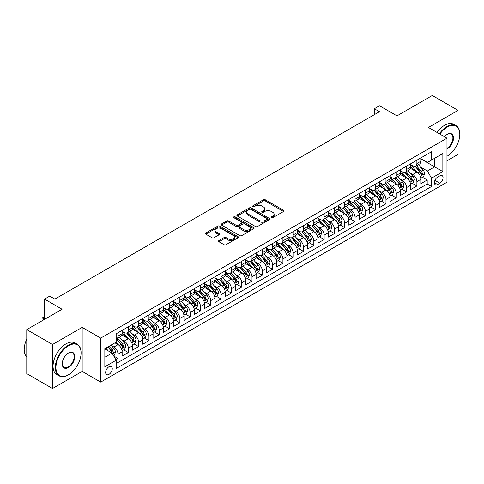 <?xml version="1.0" encoding="UTF-8"?>
<svg xmlns="http://www.w3.org/2000/svg" width="484" height="484" viewBox="0 0 484 484"><rect width="100%" height="100%" fill="white"/><g stroke="black" fill="none" stroke-linecap="round" stroke-linejoin="round"><path stroke-width="0.73" d="M271.397 217.685A1.004 0.581 0 0 0 272.813 217.685L283.563 211.478A1.428 0.829 0 0 0 283.981 210.897A1.428 0.829 0 0 0 283.563 210.31L265.353 199.795A1.428 0.829 0 0 0 263.332 199.795L252.581 206.002A1.004 0.581 0 0 0 252.291 206.414A1.004 0.581 0 0 0 252.581 206.819A1.004 0.581 0 0 0 254.003 206.819L255.389 206.015A4.58 2.644 0 0 1 261.862 206.015L263.381 206.892A4.58 2.644 0 0 1 264.724 208.761A4.58 2.644 0 0 1 263.381 210.631L261.989 211.435A1.004 0.581 0 0 0 261.699 211.841A1.004 0.581 0 0 0 261.989 212.252A1.004 0.581 0 0 0 263.405 212.252L264.796 211.447A4.58 2.644 0 0 1 271.27 211.447L272.788 212.325A4.58 2.644 0 0 1 274.132 214.194A4.58 2.644 0 0 1 272.788 216.064L271.397 216.868A1.004 0.581 0 0 0 271.107 217.274A1.004 0.581 0 0 0 271.397 217.685L271.397 216.868M108.96 374.38A4.665 2.692 120 0 0 112.01 370.272A4.665 2.692 120 0 0 111.29 366.533A4.665 2.692 120 0 0 108.96 366.763A4.665 2.692 120 0 0 105.911 370.871A4.665 2.692 120 0 0 106.631 374.61A4.665 2.692 120 0 0 108.96 374.38M218.925 240.56A1.428 0.829 0 0 0 218.508 241.147A1.428 0.829 0 0 0 218.925 241.728L224.031 244.68A1.428 0.829 0 0 0 226.058 244.68L237.995 237.789A1.428 0.829 0 0 0 238.412 237.202A1.428 0.829 0 0 0 237.995 236.622L219.784 226.107A1.428 0.829 0 0 0 217.764 226.107L205.827 232.998A1.428 0.829 0 0 0 205.41 233.584A1.428 0.829 0 0 0 205.827 234.165L211.998 237.729A1.428 0.829 0 0 0 214.019 237.729L219.131 234.782A1.428 0.829 0 0 0 219.548 234.196A1.428 0.829 0 0 0 219.131 233.609L216.07 231.842A3.824 2.208 0 0 1 214.95 230.281A3.824 2.208 0 0 1 217.31 228.242A3.824 2.208 0 0 1 221.478 228.72L233.469 235.641A3.824 2.208 0 0 1 234.589 237.202A3.824 2.208 0 0 1 232.223 239.241A3.824 2.208 0 0 1 228.055 238.763L226.058 237.614A1.428 0.829 0 0 0 224.031 237.614L218.925 240.56L218.925 241.728M458.046 127.504L458.046 110.364L432.285 95.487L396.989 115.87L379.468 105.754L374.32 108.731L379.468 111.701L54.855 299.118L49.707 296.141L44.552 299.118L44.552 319.343M52.538 344.481L52.538 388.513L82.165 371.403L82.165 327.378L52.538 344.481L26.777 329.61L62.073 309.234L44.552 299.118M82.165 327.378L100.714 338.086L446.968 138.176L446.968 182.208L100.714 382.112L100.714 338.086M458.046 110.364L428.419 127.467L446.968 138.176M255.492 226.518A1.428 0.829 0 0 0 257.518 226.518L269.449 219.627A1.428 0.829 0 0 0 269.872 219.04A1.428 0.829 0 0 0 269.449 218.459L251.244 207.945A1.428 0.829 0 0 0 249.224 207.945L237.287 214.835A1.428 0.829 0 0 0 236.864 215.422A1.428 0.829 0 0 0 237.287 216.003L255.492 226.518M234.196 217.897A1.004 0.581 0 0 1 235.212 218.042L235.212 216.85L253.725 227.541A1.428 0.829 0 0 1 254.142 228.121A1.428 0.829 0 0 1 253.725 228.708L241.788 235.599A1.428 0.829 0 0 1 239.762 235.599L221.557 225.084L221.557 223.917A1.428 0.829 0 0 0 221.14 224.503A1.428 0.829 0 0 0 221.557 225.084M221.557 223.917L226.663 220.97A1.428 0.829 0 0 1 228.69 220.97L236.071 225.229A1.428 0.829 0 0 0 238.092 225.229L241.486 223.275A1.428 0.829 0 0 0 241.903 222.688A1.428 0.829 0 0 0 241.486 222.108L233.796 217.667A1.004 0.581 0 0 1 233.5 217.262A1.004 0.581 0 0 1 234.123 216.723A1.004 0.581 0 0 1 235.212 216.85M52.538 388.513L26.777 373.636L26.777 329.61M446.968 160.785L458.046 154.39L458.046 142.744M115.888 359.727L118.029 358.493L113.752 356.024M111.32 345.516L113.909 347.01A5.832 3.364 60 0 1 118.029 354.149L122.15 351.771L122.15 356.115L128.333 352.546L123.644 349.835M121.623 339.568L124.213 341.063A5.832 3.364 60 0 1 128.333 348.202L132.459 345.824L132.459 350.162L138.642 346.592L133.953 343.888M131.932 333.615L134.516 335.109A5.832 3.364 60 0 1 138.642 342.255L142.762 339.871L142.762 344.215L148.945 340.645L144.256 337.941M142.236 327.668L144.825 329.162A5.832 3.364 60 0 1 148.945 336.301L153.065 333.924L153.065 338.268L159.248 334.698L154.559 331.988M152.539 321.721L155.128 323.215A5.832 3.364 60 0 1 159.248 330.354L163.374 327.971L163.374 332.314L169.557 328.745L164.869 326.041M162.848 315.768L165.431 317.262A5.832 3.364 60 0 1 169.557 324.401L173.677 322.023L173.677 326.367L179.86 322.798L175.172 320.087M173.151 309.82L175.74 311.315A5.832 3.364 60 0 1 179.86 318.454L183.981 316.07L183.981 320.414L190.164 316.845L185.475 314.14M183.454 303.867L186.044 305.362A5.832 3.364 60 0 1 190.164 312.501L194.29 310.123L194.29 314.467L200.473 310.897L195.784 308.187M193.763 297.92L196.347 299.414A5.832 3.364 60 0 1 200.473 306.553L204.593 304.176L204.593 308.52L210.776 304.95L206.087 302.24M204.066 291.973L206.656 293.467A5.832 3.364 60 0 1 210.776 300.606L214.896 298.223L214.896 302.567L221.079 298.997L216.39 296.293M214.37 286.02L216.959 287.514A5.832 3.364 60 0 1 221.079 294.653L225.205 292.276L225.205 296.619L231.388 293.05L226.7 290.339M224.679 280.073L227.262 281.567A5.832 3.364 60 0 1 231.388 288.706L235.508 286.322L235.508 290.666L241.691 287.097L237.003 284.392M234.982 274.119L237.571 275.614A5.832 3.364 60 0 1 241.691 282.753L245.811 280.375L245.811 284.719L251.995 281.15L247.306 278.439M245.285 268.172L247.875 269.667A5.832 3.364 60 0 1 251.995 276.806L256.121 274.428L256.121 278.772L262.304 275.196L257.615 272.492M255.594 262.225L258.178 263.713A5.832 3.364 60 0 1 262.304 270.858L266.424 268.475L266.424 272.819L272.607 269.249L267.918 266.545M265.897 256.272L268.487 257.766A5.832 3.364 60 0 1 272.607 264.905L276.727 262.528L276.727 266.872L282.91 263.302L278.221 260.592M276.201 250.325L278.79 251.819A5.832 3.364 60 0 1 282.91 258.958L287.036 256.574L287.036 260.918L293.219 257.349L288.531 254.644M286.51 244.372L289.093 245.866A5.832 3.364 60 0 1 293.219 253.005L297.339 250.627L297.339 254.971L303.522 251.402L298.834 248.691M296.813 238.424L299.402 239.919A5.832 3.364 60 0 1 303.522 247.058L307.642 244.68L307.642 249.018L313.826 245.448L309.137 242.744M307.116 232.471L309.706 233.966A5.832 3.364 60 0 1 313.826 241.111L317.952 238.727L317.952 243.071L324.135 239.501L319.446 236.797M317.425 226.524L320.009 228.018A5.832 3.364 60 0 1 324.135 235.157L328.255 232.78L328.255 237.124L334.438 233.554L329.749 230.844M327.728 220.577L330.318 222.071A5.832 3.364 60 0 1 334.438 229.21L338.558 226.827L338.558 231.171L344.741 227.601L340.052 224.897M338.032 214.624L340.621 216.118A5.832 3.364 60 0 1 344.741 223.257L348.867 220.879L348.867 225.223L355.05 221.654L350.362 218.943M348.341 208.677L350.924 210.171A5.832 3.364 60 0 1 355.05 217.31L359.17 214.926L359.17 219.27L365.353 215.701L360.665 212.996M358.644 202.723L361.233 204.218A5.832 3.364 60 0 1 365.353 211.357L369.474 208.979L369.474 213.323L375.657 209.753L370.968 207.043M368.947 196.776L371.537 198.271A5.832 3.364 60 0 1 375.657 205.41L379.783 203.032L379.783 207.376L385.966 203.806L381.277 201.096M379.256 190.829L381.84 192.323A5.832 3.364 60 0 1 385.966 199.462L390.086 197.079L390.086 201.423L396.269 197.853L391.58 195.149M389.559 184.876L392.149 186.37A5.832 3.364 60 0 1 396.269 193.509L400.389 191.132L400.389 195.476L406.572 191.906L401.883 189.196M399.863 178.929L402.452 180.423A5.832 3.364 60 0 1 406.572 187.562L410.698 185.178L410.698 189.522L416.881 185.953L416.881 181.609A5.832 3.364 -120 0 0 412.755 174.47L410.172 172.976M412.193 183.248L416.881 185.953M122.15 351.771A5.832 3.364 -120 0 0 118.029 344.632L114.938 342.847M132.459 345.824A5.832 3.364 -120 0 0 128.333 338.679L121.962 335.001M142.762 339.871A5.832 3.364 -120 0 0 138.642 332.732L132.265 329.053M153.065 333.924A5.832 3.364 -120 0 0 148.945 326.785L142.568 323.1M163.374 327.971A5.832 3.364 -120 0 0 159.248 320.831L152.877 317.153M173.677 322.023A5.832 3.364 -120 0 0 169.557 314.884L163.181 311.206M183.981 316.07A5.832 3.364 -120 0 0 179.86 308.931L173.484 305.253M194.29 310.123A5.832 3.364 -120 0 0 190.164 302.984L183.793 299.306M204.593 304.176A5.832 3.364 -120 0 0 200.473 297.037L194.096 293.352M214.896 298.223A5.832 3.364 -120 0 0 210.776 291.084L204.405 287.405M225.205 292.276A5.832 3.364 -120 0 0 221.079 285.137L214.708 281.458M235.508 286.322A5.832 3.364 -120 0 0 231.388 279.183L225.012 275.505M245.811 280.375A5.832 3.364 -120 0 0 241.691 273.236L235.321 269.558M256.121 274.428A5.832 3.364 -120 0 0 251.995 267.289L245.624 263.605M266.424 268.475A5.832 3.364 -120 0 0 262.304 261.336L255.927 257.657M276.727 262.528A5.832 3.364 -120 0 0 272.607 255.389L266.236 251.71M287.036 256.574A5.832 3.364 -120 0 0 282.91 249.435L276.539 245.757M297.339 250.627A5.832 3.364 -120 0 0 293.219 243.488L286.843 239.81M307.642 244.68A5.832 3.364 -120 0 0 303.522 237.535L297.152 233.857M317.952 238.727A5.832 3.364 -120 0 0 313.826 231.588L307.455 227.91M328.255 232.78A5.832 3.364 -120 0 0 324.135 225.641L317.758 221.956M338.558 226.827A5.832 3.364 -120 0 0 334.438 219.688L328.067 216.009M348.867 220.879A5.832 3.364 -120 0 0 344.741 213.74L338.37 210.062M359.17 214.926A5.832 3.364 -120 0 0 355.05 207.787L348.674 204.109M369.474 208.979A5.832 3.364 -120 0 0 365.353 201.84L358.983 198.162M379.783 203.032A5.832 3.364 -120 0 0 375.657 195.893L369.286 192.208M390.086 197.079A5.832 3.364 -120 0 0 385.966 189.94L379.589 186.261M400.389 191.132A5.832 3.364 -120 0 0 396.269 183.993L389.898 180.314M410.698 185.178A5.832 3.364 -120 0 0 406.572 178.039L400.201 174.361M439.859 175.837L437.59 177.15A4.519 2.608 120 0 0 434.638 181.131A4.519 2.608 120 0 0 435.334 184.749A4.519 2.608 120 0 0 437.59 184.525L439.859 183.218A4.519 2.608 120 0 0 442.812 179.237A4.519 2.608 120 0 0 442.116 175.619A4.519 2.608 120 0 0 439.859 175.837M104.84 357.246L112.052 353.078L116.172 360.217L116.172 368.548L431.51 186.491L431.51 178.16L427.39 171.021L420.475 167.028M116.172 360.217L104.84 366.763L104.84 348.68L116.172 342.134L116.172 333.803L431.51 151.746L431.51 160.071L442.848 153.531L442.848 171.614L431.51 178.16M122.15 331.304L124.213 332.496A5.832 3.364 60 0 0 127.129 332.78L131.249 330.403A5.832 3.364 -120 0 0 132.459 327.735L132.459 324.401M132.459 325.357L134.516 326.543A5.832 3.364 60 0 0 137.432 326.833L141.552 324.455A5.832 3.364 -120 0 0 142.762 321.787L142.762 318.454M142.762 319.404L144.825 320.596A5.832 3.364 60 0 0 147.735 320.886L151.861 318.502A5.832 3.364 -120 0 0 153.065 315.834L153.065 312.501M153.065 313.457L155.128 314.642A5.832 3.364 60 0 0 158.044 314.933L162.164 312.555A5.832 3.364 -120 0 0 163.374 309.887L163.374 306.553M163.374 307.503L165.431 308.695A5.832 3.364 60 0 0 168.347 308.986L172.467 306.602A5.832 3.364 -120 0 0 173.677 303.934L173.677 300.606M173.677 301.556L175.74 302.748A5.832 3.364 60 0 0 178.65 303.032L182.777 300.655A5.832 3.364 -120 0 0 183.981 297.987L183.981 294.653M183.981 295.609L186.044 296.795A5.832 3.364 60 0 0 188.96 297.085L193.08 294.708A5.832 3.364 -120 0 0 194.29 292.034L194.29 288.706M194.29 289.656L196.347 290.848A5.832 3.364 60 0 0 199.263 291.138L203.383 288.754A5.832 3.364 -120 0 0 204.593 286.086L204.593 282.753M204.593 283.709L206.656 284.894A5.832 3.364 60 0 0 209.566 285.185L213.692 282.807A5.832 3.364 -120 0 0 214.896 280.139L214.896 276.806M214.896 277.755L216.959 278.947A5.832 3.364 60 0 0 219.875 279.238L223.995 276.854A5.832 3.364 -120 0 0 225.205 274.186L225.205 270.858M225.205 271.808L227.262 273A5.832 3.364 60 0 0 230.178 273.285L234.298 270.907A5.832 3.364 -120 0 0 235.508 268.239L235.508 264.905M235.508 265.855L237.571 267.047A5.832 3.364 60 0 0 240.481 267.337L244.608 264.96A5.832 3.364 -120 0 0 245.811 262.286L245.811 258.958M245.811 259.908L247.875 261.1A5.832 3.364 60 0 0 250.791 261.384L254.911 259.007A5.832 3.364 -120 0 0 256.121 256.339L256.121 253.005M256.121 253.961L258.178 255.147A5.832 3.364 60 0 0 261.094 255.437L265.214 253.059A5.832 3.364 -120 0 0 266.424 250.391L266.424 247.058M266.424 248.008L268.487 249.199A5.832 3.364 60 0 0 271.397 249.49L275.523 247.106A5.832 3.364 -120 0 0 276.727 244.438L276.727 241.105M276.727 242.061L278.79 243.252A5.832 3.364 60 0 0 281.706 243.537L285.826 241.159A5.832 3.364 -120 0 0 287.036 238.491L287.036 235.157M287.036 236.107L289.093 237.299A5.832 3.364 60 0 0 292.009 237.59L296.129 235.206A5.832 3.364 -120 0 0 297.339 232.538L297.339 229.21M297.339 230.16L299.402 231.352A5.832 3.364 60 0 0 302.312 231.636L306.439 229.259A5.832 3.364 -120 0 0 307.642 226.591L307.642 223.257M307.642 224.213L309.706 225.399A5.832 3.364 60 0 0 312.622 225.689L316.742 223.312A5.832 3.364 -120 0 0 317.952 220.643L317.952 217.31M317.952 218.26L320.009 219.452A5.832 3.364 60 0 0 322.925 219.742L327.045 217.358A5.832 3.364 -120 0 0 328.255 214.69L328.255 211.357M328.255 212.313L330.318 213.498A5.832 3.364 60 0 0 333.228 213.789L337.354 211.411A5.832 3.364 -120 0 0 338.558 208.743L338.558 205.41M338.558 206.359L340.621 207.551A5.832 3.364 60 0 0 343.537 207.842L347.657 205.458A5.832 3.364 -120 0 0 348.867 202.79L348.867 199.462M348.867 200.412L350.924 201.604A5.832 3.364 60 0 0 353.84 201.888L357.96 199.511A5.832 3.364 -120 0 0 359.17 196.843L359.17 193.509M359.17 194.465L361.233 195.651A5.832 3.364 60 0 0 364.143 195.941L368.27 193.564A5.832 3.364 -120 0 0 369.474 190.89L369.474 187.562M369.474 188.512L371.537 189.704A5.832 3.364 60 0 0 374.453 189.994L378.573 187.611A5.832 3.364 -120 0 0 379.783 184.942L379.783 181.609M379.783 182.565L381.84 183.751A5.832 3.364 60 0 0 384.756 184.041L388.876 181.663A5.832 3.364 -120 0 0 390.086 178.995L390.086 175.662M390.086 176.612L392.149 177.803A5.832 3.364 60 0 0 395.059 178.094L399.185 175.71A5.832 3.364 -120 0 0 400.389 173.042L400.389 169.715M400.389 170.664L402.452 171.856A5.832 3.364 60 0 0 405.368 172.141L409.488 169.763A5.832 3.364 -120 0 0 410.698 167.095L410.698 163.761M116.172 363.551L427.184 183.993L427.184 180.006L421.001 183.575L421.001 179.231A5.832 3.364 -120 0 0 416.881 172.092L410.505 168.414M410.698 164.711L412.755 165.903A5.832 3.364 -120 0 0 415.671 166.194A5.832 3.364 -120 0 0 416.881 163.525L416.881 160.192M415.671 166.194L419.791 163.816A5.832 3.364 -120 0 0 421.001 161.142L421.001 157.814M118.029 332.732L118.029 336.065A5.832 3.364 60 0 1 116.819 338.733A5.832 3.364 60 0 1 116.172 338.969M116.819 338.733L120.946 336.35A5.832 3.364 -120 0 0 122.15 333.682L122.15 330.354M128.333 326.785L128.333 330.112A5.832 3.364 60 0 1 127.129 332.78M138.642 320.831L138.642 324.165A5.832 3.364 60 0 1 137.432 326.833M148.945 314.884L148.945 318.212A5.832 3.364 60 0 1 147.735 320.886M159.248 308.931L159.248 312.265A5.832 3.364 60 0 1 158.044 314.933M169.557 302.984L169.557 306.318A5.832 3.364 60 0 1 168.347 308.986M179.86 297.037L179.86 300.364A5.832 3.364 60 0 1 178.65 303.032M190.164 291.084L190.164 294.417A5.832 3.364 60 0 1 188.96 297.085M200.473 285.137L200.473 288.464A5.832 3.364 60 0 1 199.263 291.138M210.776 279.183L210.776 282.517A5.832 3.364 60 0 1 209.566 285.185M221.079 273.236L221.079 276.57A5.832 3.364 60 0 1 219.875 279.238M231.388 267.283L231.388 270.616A5.832 3.364 60 0 1 230.178 273.285M241.691 261.336L241.691 264.669A5.832 3.364 60 0 1 240.481 267.337M251.995 255.389L251.995 258.716A5.832 3.364 60 0 1 250.791 261.384M262.304 249.435L262.304 252.769A5.832 3.364 60 0 1 261.094 255.437M272.607 243.488L272.607 246.822A5.832 3.364 60 0 1 271.397 249.49M282.91 237.535L282.91 240.869A5.832 3.364 60 0 1 281.706 243.537M293.219 231.588L293.219 234.922A5.832 3.364 60 0 1 292.009 237.59M303.522 225.641L303.522 228.968A5.832 3.364 60 0 1 302.312 231.636M313.826 219.688L313.826 223.021A5.832 3.364 60 0 1 312.622 225.689M324.135 213.74L324.135 217.068A5.832 3.364 60 0 1 322.925 219.742M334.438 207.787L334.438 211.121A5.832 3.364 60 0 1 333.228 213.789M344.741 201.84L344.741 205.174A5.832 3.364 60 0 1 343.537 207.842M355.05 195.893L355.05 199.22A5.832 3.364 60 0 1 353.84 201.888M365.353 189.94L365.353 193.273A5.832 3.364 60 0 1 364.143 195.941M375.657 183.993L375.657 187.32A5.832 3.364 60 0 1 374.453 189.994M385.966 178.039L385.966 181.373A5.832 3.364 60 0 1 384.756 184.041M396.269 172.092L396.269 175.426A5.832 3.364 60 0 1 395.059 178.094M406.572 166.139L406.572 169.473A5.832 3.364 60 0 1 405.368 172.141M406.572 187.562L406.572 191.906M396.269 193.509L396.269 197.853M385.966 199.462L385.966 203.806M375.657 205.41L375.657 209.753M365.353 211.357L365.353 215.701M355.05 217.31L355.05 221.654M344.741 223.257L344.741 227.601M334.438 229.21L334.438 233.554M324.135 235.157L324.135 239.501M313.826 241.111L313.826 245.448M303.522 247.058L303.522 251.402M293.219 253.005L293.219 257.349M282.91 258.958L282.91 263.302M272.607 264.905L272.607 269.249M262.304 270.858L262.304 275.196M251.995 276.806L251.995 281.15M241.691 282.753L241.691 287.097M231.388 288.706L231.388 293.05M221.079 294.653L221.079 298.997M210.776 300.606L210.776 304.95M200.473 306.553L200.473 310.897M190.164 312.501L190.164 316.845M179.86 318.454L179.86 322.798M169.557 324.401L169.557 328.745M159.248 330.354L159.248 334.698M148.945 336.301L148.945 340.645M138.642 342.255L138.642 346.592M128.333 348.202L128.333 352.546M118.029 354.149L118.029 358.493M112.052 353.078L104.84 348.916M427.39 171.021L434.602 166.859L434.602 158.286L442.848 153.531M421.001 159L442.848 171.614M421.001 158.764L427.39 162.455L431.51 160.071M82.165 371.403L100.714 382.112M374.32 108.731L374.32 114.678M422.496 177.295L427.184 180.006M427.184 183.993L431.51 186.491M271.796 217.824L272.788 217.249A4.58 2.644 0 0 0 274.132 215.386L274.132 214.194M264.724 208.761L264.724 209.953A4.58 2.644 0 0 1 263.381 211.823L262.395 212.391M283.545 211.49L265.353 200.987A1.428 0.829 0 0 0 263.332 200.987L252.987 206.964M269.431 219.633L251.244 209.136A1.428 0.829 0 0 0 249.224 209.136L237.305 216.015M266.92 219.452A1.004 0.581 0 0 0 267.216 219.04A1.004 0.581 0 0 0 266.92 218.635L250.942 209.403A1.004 0.581 0 0 0 249.526 209.403L248.056 210.25A4.58 2.644 0 0 0 246.719 212.119A4.58 2.644 0 0 0 248.056 213.988L258.982 220.299A4.58 2.644 0 0 0 265.456 220.299L266.92 219.452L266.92 220.637A1.004 0.581 0 0 0 267.216 220.232L267.216 219.04M246.719 212.119L246.719 213.311A4.58 2.644 0 0 0 248.056 215.18L248.056 213.988M266.92 220.637L265.456 221.484A4.58 2.644 0 0 1 258.982 221.484L248.056 215.18M221.575 225.096L226.663 222.156L226.663 220.97M241.903 222.688L241.903 223.88A1.428 0.829 0 0 1 241.486 224.467L238.092 226.421A1.428 0.829 0 0 1 236.071 226.421L228.69 222.156A1.428 0.829 0 0 0 226.663 222.156M235.212 218.042L253.701 228.714M243.736 229.652A3.824 2.208 0 0 0 247.905 230.136A3.824 2.208 0 0 0 250.264 228.091A3.824 2.208 0 0 0 249.145 226.53L244.922 224.092A1.428 0.829 0 0 0 242.901 224.092L239.513 226.046A1.428 0.829 0 0 0 239.09 226.633A1.428 0.829 0 0 0 239.513 227.214L243.736 229.652L243.736 230.844A3.824 2.208 0 0 0 247.905 231.322A3.824 2.208 0 0 0 250.264 229.283L250.264 228.091M239.09 226.633L239.09 227.825A1.428 0.829 0 0 0 239.513 228.406L239.513 227.214M243.736 230.844L239.513 228.406M234.589 237.202L234.589 238.394A3.824 2.208 0 0 1 232.223 240.433A3.824 2.208 0 0 1 228.055 239.955L226.058 238.8A1.428 0.829 0 0 0 224.031 238.8L218.943 241.74M214.95 230.281L214.95 231.473A3.824 2.208 0 0 0 216.07 233.034L216.07 231.842M219.107 234.788L216.07 233.034M237.977 237.795L219.784 227.298A1.428 0.829 0 0 0 217.764 227.298L205.845 234.177M420.917 178.209L423.579 176.672L424.607 173.696A3.86 2.232 -120 0 0 423.101 170.072L418.394 164.621M417.45 172.467L411.866 166.006A11.15 6.437 -120 0 0 410.698 164.778M414.389 170.652L411.267 167.041A9.257 5.342 -120 0 0 410.698 166.417M415.145 166.405L419.906 171.917A3.86 2.232 60 0 1 421.286 174.579C421.866 175.353 422.278 175.117 422.52 173.865A3.86 2.232 -120 0 0 421.147 171.203L416.44 165.752M415.429 166.314L420.542 172.237A1.966 1.137 60 0 1 421.038 173.006L422.52 173.865M421.286 174.579L421.564 175.033M446.968 156.265L446.968 156.265A17.781 10.267 120 0 0 447.228 156.114L447.228 156.114A17.781 10.267 120 0 0 459.8 134.34A17.781 10.267 120 0 0 447.228 127.08A17.781 10.267 120 0 0 439.871 134.08M439.339 133.772A18.217 10.515 -60 0 1 446.92 126.548A18.217 10.515 -60 0 1 456.025 125.646A18.217 10.515 -60 0 1 459.8 133.983A18.217 10.515 -60 0 1 459.8 134.165M444.433 136.712A8.887 5.13 -60 0 1 447.228 134.34A8.887 5.13 -60 0 1 453.514 137.97A8.887 5.13 -60 0 1 447.228 148.86A8.887 5.13 -60 0 1 446.968 148.999M437.07 132.465A18.217 10.515 -60 0 1 444.651 125.241A18.217 10.515 -60 0 1 453.762 124.334L456.025 125.646M446.968 148.292A8.452 4.882 120 0 0 452.449 140.844A8.452 4.882 120 0 0 451.142 134.098A8.452 4.882 120 0 0 447.071 134.431M68.202 374.943L68.51 374.767A17.781 10.267 120 0 0 81.082 352.993A17.781 10.267 120 0 0 68.51 345.733A17.781 10.267 120 0 0 55.938 367.507A17.781 10.267 120 0 0 68.51 374.767L68.202 374.943A18.217 10.515 -60 0 1 59.096 375.85A18.217 10.515 -60 0 1 56.301 361.252A18.217 10.515 -60 0 1 68.202 345.195A18.217 10.515 -60 0 1 77.313 344.293A18.217 10.515 -60 0 1 81.082 352.636A18.217 10.515 -60 0 1 81.082 352.812M68.51 367.507A8.887 5.13 -60 0 1 62.224 363.877A8.887 5.13 -60 0 1 68.51 352.993L68.51 352.993A8.887 5.13 -60 0 1 74.796 356.617A8.887 5.13 -60 0 1 68.51 367.507M62.23 363.696A8.452 4.882 120 0 0 63.979 367.392A8.452 4.882 120 0 0 68.202 366.975A8.452 4.882 120 0 0 73.725 359.521A8.452 4.882 120 0 0 72.431 352.751A8.452 4.882 120 0 0 68.353 353.084M59.096 375.85L56.828 374.537A18.217 10.515 -60 0 1 54.033 359.939A18.217 10.515 -60 0 1 65.939 343.888A18.217 10.515 -60 0 1 75.044 342.987L77.313 344.293M26.777 356.974A18.217 10.515 -60 0 1 26.777 339.127M410.607 184.162L413.269 182.625L414.304 179.649A3.86 2.232 -120 0 0 412.798 176.019L408.091 170.568M407.147 178.421L401.563 171.953A11.15 6.437 -120 0 0 400.389 170.725M404.086 176.606L400.964 172.988A9.257 5.342 -120 0 0 400.389 172.364M404.842 172.352L409.603 177.864A3.86 2.232 60 0 1 410.983 180.526C411.563 181.3 411.975 181.064 412.217 179.812A3.86 2.232 -120 0 0 410.837 177.15L406.13 171.699M405.12 172.262L410.238 178.185A1.966 1.137 60 0 1 410.734 178.959L412.217 179.812M410.983 180.526L411.261 180.986M400.304 190.109L402.966 188.572L403.995 185.596A3.86 2.232 -120 0 0 402.494 181.972L397.787 176.521M396.844 184.368L391.26 177.9A11.15 6.437 -120 0 0 390.086 176.678M393.776 182.553L390.655 178.935A9.257 5.342 -120 0 0 390.086 178.318M394.539 178.3L399.3 183.817A3.86 2.232 60 0 1 400.673 186.473C401.254 187.254 401.666 187.012 401.914 185.759A3.86 2.232 -120 0 0 400.534 183.103L395.827 177.652M394.817 178.209L399.935 184.138A1.966 1.137 60 0 1 400.431 184.906L401.914 185.759M400.673 186.473L400.958 186.933M390.001 196.062L392.663 194.52L393.692 191.549A3.86 2.232 -120 0 0 392.185 187.919L387.478 182.468M386.534 190.315L380.95 183.853A11.15 6.437 -120 0 0 379.783 182.625M383.473 188.506L380.351 184.888A9.257 5.342 -120 0 0 379.783 184.265M384.229 184.253L388.991 189.764A3.86 2.232 60 0 1 390.37 192.426C390.951 193.201 391.362 192.965 391.604 191.712A3.86 2.232 -120 0 0 390.231 189.05L385.524 183.599M384.514 184.162L389.626 190.085A1.966 1.137 60 0 1 390.122 190.853L391.604 191.712M390.37 192.426L390.649 192.886M379.692 202.009L382.354 200.473L383.389 197.496A3.86 2.232 -120 0 0 381.882 193.872L377.175 188.421M376.231 196.268L370.647 189.801A11.15 6.437 -120 0 0 369.474 188.578M373.17 194.453L370.048 190.835A9.257 5.342 -120 0 0 369.474 190.218M373.926 190.2L378.688 195.718A3.86 2.232 60 0 1 380.067 198.373C380.648 199.154 381.059 198.912 381.301 197.66A3.86 2.232 -120 0 0 379.922 195.004L375.215 189.547M374.205 190.109L379.323 196.038A1.966 1.137 60 0 1 379.819 196.806L381.301 197.66M380.067 198.373L380.345 198.833M369.389 207.957L372.051 206.42L373.079 203.443A3.86 2.232 -120 0 0 371.579 199.819L366.872 194.368M365.928 202.215L360.344 195.754A11.15 6.437 -120 0 0 359.17 194.526M362.861 200.4L359.739 196.788A9.257 5.342 -120 0 0 359.17 196.165M363.623 196.153L368.385 201.665A3.86 2.232 60 0 1 369.758 204.327C370.339 205.101 370.75 204.865 370.998 203.613A3.86 2.232 -120 0 0 369.619 200.951L364.912 195.5M363.901 196.062L369.02 201.985A1.966 1.137 60 0 1 369.516 202.754L370.998 203.613M369.758 204.327L370.042 204.78M359.086 213.91L361.748 212.373L362.776 209.397A3.86 2.232 -120 0 0 361.27 205.773L356.563 200.316M355.619 208.168L350.035 201.701A11.15 6.437 -120 0 0 348.867 200.473M352.558 206.353L349.436 202.736A9.257 5.342 -120 0 0 348.867 202.112M353.314 202.1L358.075 207.612A3.86 2.232 60 0 1 359.455 210.274C360.036 211.048 360.447 210.812 360.689 209.56A3.86 2.232 -120 0 0 359.316 206.898L354.609 201.447M353.598 202.009L358.711 207.932A1.966 1.137 60 0 1 359.207 208.707L360.689 209.56M359.455 210.274L359.733 210.734M348.776 219.857L351.438 218.32L352.473 215.344A3.86 2.232 -120 0 0 350.967 211.72L346.26 206.269M345.316 214.116L339.732 207.648A11.15 6.437 -120 0 0 338.558 206.426M342.255 212.301L339.127 208.689A9.257 5.342 -120 0 0 338.558 208.066M343.011 208.047L347.772 213.565A3.86 2.232 60 0 1 349.152 216.227C349.732 217.001 350.144 216.765 350.386 215.513A3.86 2.232 -120 0 0 349.006 212.851L344.299 207.4M343.289 207.963L348.407 213.886A1.966 1.137 60 0 1 348.904 214.654L350.386 215.513M349.152 216.227L349.43 216.681M338.473 225.81L341.135 224.267L342.164 221.297A3.86 2.232 -120 0 0 340.663 217.667L335.956 212.216M335.013 220.063L329.429 213.601A11.15 6.437 -120 0 0 328.255 212.373M331.945 218.254L328.824 214.636A9.257 5.342 -120 0 0 328.255 214.013M332.708 214.001L337.469 219.512A3.86 2.232 60 0 1 338.842 222.174C339.423 222.949 339.835 222.713 340.083 221.46A3.86 2.232 -120 0 0 338.703 218.798L333.996 213.347M332.986 213.91L338.104 219.833A1.966 1.137 60 0 1 338.6 220.601L340.083 221.46M338.842 222.174L339.127 222.634M328.17 231.757L330.832 230.221L331.861 227.244A3.86 2.232 -120 0 0 330.354 223.62L325.647 218.169M324.704 226.016L319.119 219.548A11.15 6.437 -120 0 0 317.952 218.326M321.642 224.201L318.52 220.583A9.257 5.342 -120 0 0 317.952 219.966M322.398 219.948L327.16 225.465A3.86 2.232 60 0 1 328.539 228.121C329.12 228.902 329.531 228.66 329.773 227.407A3.86 2.232 -120 0 0 328.4 224.751L323.693 219.3M322.683 219.857L327.795 225.786A1.966 1.137 60 0 1 328.291 226.554L329.773 227.407M328.539 228.121L328.817 228.581M317.861 237.704L320.523 236.168L321.558 233.197A3.86 2.232 -120 0 0 320.051 229.567L315.344 224.116M314.4 231.963L308.816 225.502A11.15 6.437 -120 0 0 307.642 224.273M311.339 230.148L308.211 226.536A9.257 5.342 -120 0 0 307.642 225.913M312.095 225.901L316.857 231.412A3.86 2.232 60 0 1 318.236 234.074C318.817 234.849 319.228 234.613 319.47 233.361A3.86 2.232 -120 0 0 318.091 230.699L313.384 225.248M312.374 225.81L317.492 231.733A1.966 1.137 60 0 1 317.988 232.501L319.47 233.361M318.236 234.074L318.514 234.528M307.558 243.658L310.22 242.121L311.248 239.144A3.86 2.232 -120 0 0 309.748 235.52L305.041 230.069M304.097 237.916L298.513 231.449A11.15 6.437 -120 0 0 297.339 230.227M301.03 236.101L297.908 232.483A9.257 5.342 -120 0 0 297.339 231.86M301.792 231.848L306.553 237.36A3.86 2.232 60 0 1 307.927 240.022C308.508 240.802 308.919 240.56 309.167 239.308A3.86 2.232 -120 0 0 307.788 236.646L303.081 231.195M302.07 231.757L307.189 237.68A1.966 1.137 60 0 1 307.685 238.455L309.167 239.308M307.927 240.022L308.211 240.481M297.255 249.605L299.917 248.068L300.945 245.092A3.86 2.232 -120 0 0 299.439 241.468L294.732 236.017M293.788 243.863L288.204 237.402A11.15 6.437 -120 0 0 287.036 236.174M290.727 242.048L287.605 238.437A9.257 5.342 -120 0 0 287.036 237.813M291.483 237.795L296.244 243.313A3.86 2.232 60 0 1 297.624 245.975C298.204 246.749 298.616 246.513 298.858 245.261A3.86 2.232 -120 0 0 297.485 242.599L292.778 237.148M291.767 237.711L296.88 243.633A1.966 1.137 60 0 1 297.376 244.402L298.858 245.261M297.624 245.975L297.902 246.429M286.945 255.558L289.607 254.021L290.642 251.045A3.86 2.232 -120 0 0 289.136 247.415L284.429 241.964M283.485 249.817L277.901 243.349A11.15 6.437 -120 0 0 276.727 242.121M280.424 248.002L277.296 244.384A9.257 5.342 -120 0 0 276.727 243.761M281.18 243.748L285.941 249.26A3.86 2.232 60 0 1 287.321 251.922C287.901 252.696 288.313 252.46 288.555 251.208A3.86 2.232 -120 0 0 287.175 248.546L282.468 243.095M281.458 243.658L286.576 249.581A1.966 1.137 60 0 1 287.072 250.349L288.555 251.208M287.321 251.922L287.599 252.382M276.642 261.505L279.304 259.969L280.333 256.992A3.86 2.232 -120 0 0 278.832 253.368L274.119 247.917M273.182 255.764L267.598 249.296A11.15 6.437 -120 0 0 266.424 248.074M270.114 253.949L266.993 250.331A9.257 5.342 -120 0 0 266.424 249.714M270.877 249.696L275.638 255.213A3.86 2.232 60 0 1 277.011 257.869C277.592 258.65 278.004 258.408 278.252 257.155A3.86 2.232 -120 0 0 276.872 254.499L272.165 249.048M271.155 249.605L276.273 255.534A1.966 1.137 60 0 1 276.769 256.302L278.252 257.155M277.011 257.869L277.296 258.329M266.339 267.452L269.001 265.916L270.03 262.945A3.86 2.232 -120 0 0 268.523 259.315L263.816 253.864M262.873 261.711L257.288 255.249A11.15 6.437 -120 0 0 256.121 254.021M259.811 259.902L256.689 256.284A9.257 5.342 -120 0 0 256.121 255.661M260.567 255.649L265.329 261.16A3.86 2.232 60 0 1 266.708 263.822C267.289 264.597 267.7 264.361 267.942 263.108A3.86 2.232 -120 0 0 266.569 260.446L261.862 254.995M260.852 255.558L265.964 261.481A1.966 1.137 60 0 1 266.46 262.249L267.942 263.108M266.708 263.822L266.986 264.276M256.03 273.406L258.692 271.869L259.726 268.892A3.86 2.232 -120 0 0 258.22 265.268L253.513 259.817M252.569 267.664L246.985 261.197A11.15 6.437 -120 0 0 245.811 259.975M249.508 265.849L246.38 262.231A9.257 5.342 -120 0 0 245.811 261.608M250.264 261.596L255.026 267.108A3.86 2.232 60 0 1 256.405 269.769C256.986 270.55 257.397 270.308 257.639 269.056A3.86 2.232 -120 0 0 256.26 266.394L251.553 260.943M250.543 261.505L255.661 267.434A1.966 1.137 60 0 1 256.157 268.203L257.639 269.056M256.405 269.769L256.683 270.229M245.727 279.353L248.389 277.816L249.417 274.839A3.86 2.232 -120 0 0 247.917 271.215L243.204 265.764M242.266 273.611L236.682 267.15A11.15 6.437 -120 0 0 235.508 265.922M239.199 271.796L236.077 268.184A9.257 5.342 -120 0 0 235.508 267.561M239.961 267.549L244.722 273.061A3.86 2.232 60 0 1 246.096 275.723C246.677 276.497 247.088 276.261 247.336 275.009A3.86 2.232 -120 0 0 245.957 272.347L241.25 266.896M240.239 267.458L245.358 273.381A1.966 1.137 60 0 1 245.854 274.15L247.336 275.009M246.096 275.723L246.38 276.176M235.424 285.306L238.086 283.769L239.114 280.793A3.86 2.232 -120 0 0 237.608 277.163L232.901 271.712M231.957 279.564L226.373 273.097A11.15 6.437 -120 0 0 225.205 271.869M228.896 277.749L225.774 274.132A9.257 5.342 -120 0 0 225.205 273.508M229.652 273.496L234.413 279.008A3.86 2.232 60 0 1 235.793 281.67C236.373 282.444 236.785 282.208 237.027 280.956A3.86 2.232 -120 0 0 235.654 278.294L230.947 272.843M229.93 273.406L235.049 279.328A1.966 1.137 60 0 1 235.545 280.103L237.027 280.956M235.793 281.67L236.071 282.13M225.114 291.253L227.776 289.716L228.811 286.74A3.86 2.232 -120 0 0 227.305 283.116L222.598 277.665M221.654 285.512L216.07 279.044A11.15 6.437 -120 0 0 214.896 277.822M218.593 283.697L215.465 280.079A9.257 5.342 -120 0 0 214.896 279.462M219.349 279.443L224.11 284.961A3.86 2.232 60 0 1 225.49 287.617C226.07 288.397 226.482 288.155 226.724 286.903A3.86 2.232 -120 0 0 225.344 284.247L220.637 278.796M219.627 279.353L224.745 285.282A1.966 1.137 60 0 1 225.242 286.05L226.724 286.903M225.49 287.617L225.768 288.077M214.811 297.206L217.473 295.663L218.502 292.693A3.86 2.232 -120 0 0 217.001 289.063L212.288 283.612M211.351 291.459L205.767 284.997A11.15 6.437 -120 0 0 204.593 283.769M208.283 289.65L205.162 286.032A9.257 5.342 -120 0 0 204.593 285.409M209.046 285.397L213.807 290.908A3.86 2.232 60 0 1 215.18 293.57C215.761 294.345 216.173 294.109 216.421 292.856A3.86 2.232 -120 0 0 215.041 290.194L210.334 284.743M209.324 285.306L214.442 291.229A1.966 1.137 60 0 1 214.938 291.997L216.421 292.856M215.18 293.57L215.465 294.03M204.508 303.153L207.17 301.617L208.199 298.64A3.86 2.232 -120 0 0 206.692 295.016L201.985 289.565M201.042 297.412L195.457 290.945A11.15 6.437 -120 0 0 194.29 289.722M197.98 295.597L194.858 291.979A9.257 5.342 -120 0 0 194.29 291.362M198.736 291.344L203.498 296.861A3.86 2.232 60 0 1 204.877 299.517C205.458 300.298 205.869 300.056 206.111 298.803A3.86 2.232 -120 0 0 204.738 296.147L200.031 290.69M199.015 291.253L204.133 297.182A1.966 1.137 60 0 1 204.629 297.95L206.111 298.803M204.877 299.517L205.156 299.977M194.199 309.101L196.861 307.564L197.895 304.587A3.86 2.232 -120 0 0 196.389 300.963L191.682 295.512M190.738 303.359L185.154 296.898A11.15 6.437 -120 0 0 183.981 295.67M187.677 301.544L184.549 297.932A9.257 5.342 -120 0 0 183.981 297.309M188.433 297.297L193.195 302.809A3.86 2.232 60 0 1 194.574 305.471C195.155 306.245 195.566 306.009 195.808 304.757A3.86 2.232 -120 0 0 194.429 302.095L189.722 296.644M188.712 297.206L193.83 303.129A1.966 1.137 60 0 1 194.326 303.898L195.808 304.757M194.574 305.471L194.852 305.924M183.896 315.054L186.558 313.517L187.586 310.54A3.86 2.232 -120 0 0 186.086 306.916L181.373 301.459M180.435 309.312L174.851 302.845A11.15 6.437 -120 0 0 173.677 301.617M177.368 307.497L174.246 303.879A9.257 5.342 -120 0 0 173.677 303.256M178.13 303.244L182.892 308.756A3.86 2.232 60 0 1 184.265 311.418C184.846 312.192 185.257 311.956 185.505 310.704A3.86 2.232 -120 0 0 184.126 308.042L179.419 302.591M178.408 303.153L183.527 309.076A1.966 1.137 60 0 1 184.023 309.851L185.505 310.704M184.265 311.418L184.549 311.877M173.593 321.001L176.255 319.464L177.283 316.488A3.86 2.232 -120 0 0 175.777 312.864L171.07 307.413M170.126 315.259L164.542 308.792A11.15 6.437 -120 0 0 163.374 307.57M167.065 313.444L163.943 309.833A9.257 5.342 -120 0 0 163.374 309.209M167.821 309.191L172.582 314.709A3.86 2.232 60 0 1 173.962 317.371C174.542 318.145 174.954 317.909 175.196 316.657A3.86 2.232 -120 0 0 173.823 313.995L169.116 308.544M168.099 309.107L173.218 315.03A1.966 1.137 60 0 1 173.714 315.798L175.196 316.657M173.962 317.371L174.24 317.825M163.283 326.954L165.945 325.411L166.98 322.441A3.86 2.232 -120 0 0 165.474 318.811L160.767 313.36M159.823 321.207L154.239 314.745A11.15 6.437 -120 0 0 153.065 313.517M156.762 319.398L153.634 315.78A9.257 5.342 -120 0 0 153.065 315.157M157.518 315.144L162.279 320.656A3.86 2.232 60 0 1 163.659 323.318C164.239 324.092 164.651 323.856 164.893 322.604A3.86 2.232 -120 0 0 163.513 319.942L158.806 314.491M157.796 315.054L162.914 320.977A1.966 1.137 60 0 1 163.411 321.745L164.893 322.604M163.659 323.318L163.937 323.778M152.98 332.901L155.642 331.365L156.671 328.388A3.86 2.232 -120 0 0 155.17 324.764L150.457 319.313M149.52 327.16L143.936 320.692A11.15 6.437 -120 0 0 142.762 319.47M146.452 325.345L143.331 321.727A9.257 5.342 -120 0 0 142.762 321.11M147.215 321.092L151.976 326.609A3.86 2.232 60 0 1 153.349 329.265C153.93 330.046 154.342 329.804 154.59 328.551A3.86 2.232 -120 0 0 153.21 325.895L148.503 320.444M147.493 321.001L152.611 326.93A1.966 1.137 60 0 1 153.107 327.698L154.59 328.551M153.349 329.265L153.634 329.725M142.677 338.848L145.339 337.312L146.368 334.341A3.86 2.232 -120 0 0 144.861 330.711L140.154 325.26M139.21 333.107L133.626 326.646A11.15 6.437 -120 0 0 132.459 325.417M136.149 331.292L133.027 327.68A9.257 5.342 -120 0 0 132.459 327.057M136.905 327.045L141.667 332.556A3.86 2.232 60 0 1 143.046 335.218C143.627 335.993 144.038 335.757 144.28 334.504A3.86 2.232 -120 0 0 142.907 331.842L138.2 326.391M137.184 326.954L142.302 332.877A1.966 1.137 60 0 1 142.798 333.645L144.28 334.504M143.046 335.218L143.325 335.672M132.368 344.802L135.03 343.265L136.065 340.288A3.86 2.232 -120 0 0 134.558 336.664L129.851 331.213M128.907 339.06L123.323 332.593A11.15 6.437 -120 0 0 122.15 331.371M125.846 337.245L122.718 333.627A9.257 5.342 -120 0 0 122.15 333.004M126.602 332.992L131.364 338.504A3.86 2.232 60 0 1 132.743 341.166C133.324 341.946 133.735 341.704 133.977 340.452A3.86 2.232 -120 0 0 132.598 337.79L127.891 332.339M126.881 332.901L131.999 338.824A1.966 1.137 60 0 1 132.495 339.599L133.977 340.452M132.743 341.166L133.021 341.625M122.065 350.749L124.727 349.212L125.755 346.235A3.86 2.232 -120 0 0 124.255 342.611L119.542 337.16M118.604 345.007L116.136 342.152M115.537 343.192L115.138 342.733M116.299 338.939L121.06 344.457A3.86 2.232 60 0 1 122.434 347.119C123.015 347.893 123.426 347.657 123.674 346.405A3.86 2.232 -120 0 0 122.295 343.743L117.588 338.292M116.577 338.854L121.696 344.777A1.966 1.137 60 0 1 122.192 345.546L123.674 346.405M122.434 347.119L122.718 347.572M113.546 355.667L114.424 355.165L115.452 352.189A3.86 2.232 -120 0 0 113.946 348.559L110.981 345.128M108.216 350.864L105.833 348.105M105.234 349.146L104.84 348.686M107.787 346.974L110.751 350.404A3.86 2.232 60 0 1 112.131 353.066C112.712 353.84 113.123 353.604 113.365 352.352A3.86 2.232 -120 0 0 111.992 349.69L109.027 346.26M108.029 346.834L111.387 350.725A1.966 1.137 60 0 1 111.883 351.493L113.365 352.352M112.131 353.066L112.409 353.526M44.552 317.201L43.729 317.679L44.552 318.157M42.804 317.147L43.729 317.679L43.729 319.821L42.804 318.333L42.804 317.147L44.552 316.572M113.909 347.01L118.029 344.632M124.213 341.063L128.333 338.679M134.516 335.109L138.642 332.732M144.825 329.162L148.945 326.785M155.128 323.215L159.248 320.831M165.431 317.262L169.557 314.884M175.74 311.315L179.86 308.931M186.044 305.362L190.164 302.984M196.347 299.414L200.473 297.037M206.656 293.467L210.776 291.084M216.959 287.514L221.079 285.137M227.262 281.567L231.388 279.183M237.571 275.614L241.691 273.236M247.875 269.667L251.995 267.289M258.178 263.713L262.304 261.336M268.487 257.766L272.607 255.389M278.79 251.819L282.91 249.435M289.093 245.866L293.219 243.488M299.402 239.919L303.522 237.535M309.706 233.966L313.826 231.588M320.009 228.018L324.135 225.641M330.318 222.071L334.438 219.688M340.621 216.118L344.741 213.74M350.924 210.171L355.05 207.787M361.233 204.218L365.353 201.84M371.537 198.271L375.657 195.893M381.84 192.323L385.966 189.94M392.149 186.37L396.269 183.993M402.452 180.423L406.572 178.039M412.755 174.47L416.881 172.092M416.881 163.525L421.001 161.142M118.029 336.065L122.15 333.682M128.333 330.112L132.459 327.735M138.642 324.165L142.762 321.787M148.945 318.212L153.065 315.834M159.248 312.265L163.374 309.887M169.557 306.318L173.677 303.934M179.86 300.364L183.981 297.987M190.164 294.417L194.29 292.034M200.473 288.464L204.593 286.086M210.776 282.517L214.896 280.139M221.079 276.57L225.205 274.186M231.388 270.616L235.508 268.239M241.691 264.669L245.811 262.286M251.995 258.716L256.121 256.339M262.304 252.769L266.424 250.391M272.607 246.822L276.727 244.438M282.91 240.869L287.036 238.491M293.219 234.922L297.339 232.538M303.522 228.968L307.642 226.591M313.826 223.021L317.952 220.643M324.135 217.068L328.255 214.69M334.438 211.121L338.558 208.743M344.741 205.174L348.867 202.79M355.05 199.22L359.17 196.843M365.353 193.273L369.474 190.89M375.657 187.32L379.783 184.942M385.966 181.373L390.086 178.995M396.269 175.426L400.389 173.042M406.572 169.473L410.698 167.095M416.881 181.609L421.001 179.231M434.916 180.363L439.859 183.218M434.396 182.68L437.59 184.525M272.788 217.249L272.788 216.064M261.989 212.252L261.989 211.435M263.381 211.823L263.381 210.631M252.581 206.819L252.581 206.002M263.332 200.987L263.332 199.795M265.353 200.987L265.353 199.795M283.563 211.478L283.563 210.31M237.287 216.003L237.287 214.835M249.224 209.136L249.224 207.945M251.244 209.136L251.244 207.945M269.449 219.627L269.449 218.459M258.982 221.484L258.982 220.299M265.456 221.484L265.456 220.299M228.69 222.156L228.69 220.97M236.071 226.421L236.071 225.229M238.092 226.421L238.092 225.229M241.486 224.467L241.486 223.275M253.725 228.708L253.725 227.541M224.031 238.8L224.031 237.614M226.058 238.8L226.058 237.614M228.055 239.955L228.055 238.763M219.131 234.782L219.131 233.609M205.827 234.165L205.827 232.998M217.764 227.298L217.764 226.107M219.784 227.298L219.784 226.107M237.995 237.789L237.995 236.622M420.324 176.23L424.583 173.774M411.866 166.006L412.398 165.697M421.147 171.203L423.101 170.072M418.067 172.982L419.906 171.917M410.021 182.178L414.28 179.721M401.563 171.953L402.095 171.645M410.837 177.15L412.798 176.019M407.764 178.929L409.603 177.864M399.717 188.131L403.971 185.674M391.26 177.9L391.786 177.598M400.534 183.103L402.494 181.972M397.455 184.876L399.3 183.817M389.408 194.078L393.667 191.622M380.95 183.853L381.483 183.545M390.231 189.05L392.185 187.919M387.152 190.829L388.991 189.764M379.105 200.031L383.364 197.569M370.647 189.801L371.18 189.498M379.922 195.004L381.882 193.872M376.848 196.776L378.688 195.718M368.802 205.978L373.055 203.522M360.344 195.754L360.87 195.445M369.619 200.951L371.579 199.819M366.539 202.729L368.385 201.665M358.493 211.925L362.752 209.469M350.035 201.701L350.567 201.392M359.316 206.898L361.27 205.773M356.236 208.677L358.075 207.612M348.19 217.879L352.449 215.422M339.732 207.648L340.264 207.346M349.006 212.851L350.967 211.72M345.933 214.63L347.772 213.565M337.886 223.826L342.14 221.369M329.429 213.601L329.955 213.293M338.703 218.798L340.663 217.667M335.624 220.577L337.469 219.512M327.577 229.779L331.836 227.317M319.119 219.548L319.652 219.246M328.4 224.751L330.354 223.62M325.321 226.524L327.16 225.465M317.274 235.726L321.527 233.27M308.816 225.502L309.349 225.193M318.091 230.699L320.051 229.567M315.017 232.477L316.857 231.412M306.971 241.673L311.224 239.217M298.513 231.449L299.039 231.14M307.788 236.646L309.748 235.52M304.708 238.424L306.553 237.36M296.662 247.626L300.921 245.17M288.204 237.402L288.736 237.093M297.485 242.599L299.439 241.468M294.405 244.378L296.244 243.313M286.359 253.574L290.612 251.117M277.901 243.349L278.433 243.041M287.175 248.546L289.136 247.415M284.102 250.325L285.941 249.26M276.055 259.527L280.309 257.071M267.598 249.296L268.124 248.994M276.872 254.499L278.832 253.368M273.793 256.272L275.638 255.213M265.746 265.474L270.005 263.018M257.288 255.249L257.821 254.941M266.569 260.446L268.523 259.315M263.49 262.225L265.329 261.16M255.443 271.427L259.696 268.965M246.985 261.197L247.518 260.894M256.26 266.394L258.22 265.268M253.186 268.172L255.026 267.108M245.14 277.374L249.393 274.918M236.682 267.15L237.208 266.841M245.957 272.347L247.917 271.215M242.877 274.125L244.722 273.061M234.831 283.322L239.09 280.865M226.373 273.097L226.905 272.788M235.654 278.294L237.608 277.163M232.574 280.073L234.413 279.008M224.528 289.275L228.781 286.818M216.07 279.044L216.602 278.742M225.344 284.247L227.305 283.116M222.271 286.02L224.11 284.961M214.224 295.222L218.478 292.766M205.767 284.997L206.293 284.689M215.041 290.194L217.001 289.063M211.962 291.973L213.807 290.908M203.915 301.175L208.174 298.713M195.457 290.945L195.99 290.642M204.738 296.147L206.692 295.016M201.659 297.92L203.498 296.861M193.612 307.122L197.865 304.666M185.154 296.898L185.687 296.589M194.429 302.095L196.389 300.963M191.355 303.873L193.195 302.809M183.309 313.069L187.562 310.613M174.851 302.845L175.377 302.536M184.126 308.042L186.086 306.916M181.046 309.82L182.892 308.756M173 319.023L177.259 316.566M164.542 308.792L165.074 308.489M173.823 313.995L175.777 312.864M170.743 315.774L172.582 314.709M162.697 324.97L166.95 322.513M154.239 314.745L154.771 314.437M163.513 319.942L165.474 318.811M160.44 321.721L162.279 320.656M152.393 330.923L156.647 328.461M143.936 320.692L144.462 320.39M153.21 325.895L155.17 324.764M150.131 327.668L151.976 326.609M142.084 336.87L146.343 334.414M133.626 326.646L134.159 326.337M142.907 331.842L144.861 330.711M139.828 333.621L141.667 332.556M131.781 342.817L136.034 340.361M123.323 332.593L123.856 332.284M132.598 337.79L134.558 336.664M129.524 339.568L131.364 338.504M121.478 348.77L125.731 346.314M122.295 343.743L124.255 342.611M119.215 345.522L121.06 344.457M112.542 353.925L115.428 352.261M111.992 349.69L113.946 348.559M109.088 351.366L110.751 350.404M459.8 134.34L459.8 133.983M81.082 352.993L81.082 352.636"/></g></svg>
